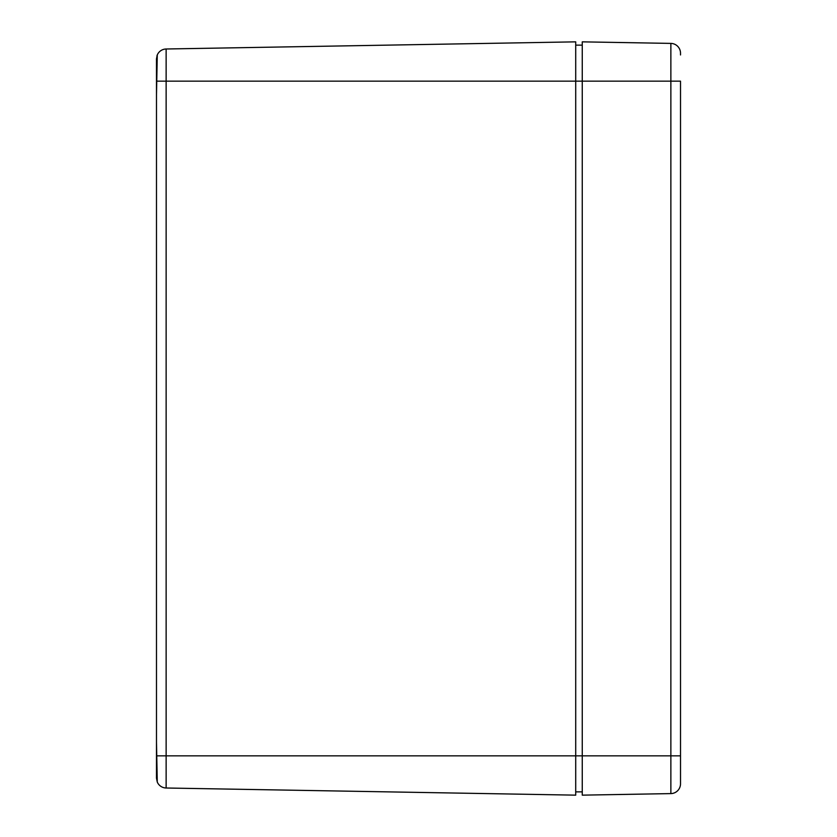 <?xml version="1.0" encoding="UTF-8"?>
<svg xmlns="http://www.w3.org/2000/svg" width="837" height="837" viewBox="0 0 837 837"><rect width="100%" height="100%" fill="white"/><g stroke="black" fill="none" stroke-linecap="round" stroke-linejoin="round"><path stroke-width="1.26" d="M156.488 741.111L156.488 778.18L157.272 782.04A9.824 9.824 0 0 0 166.134 788.004L166.134 755.842L575.71 755.842L575.71 81.158L582.259 81.158L582.259 795.15L670.866 793.602A9.824 9.824 0 0 0 680.512 783.777L680.512 755.842L575.71 755.842L575.71 795.15L166.134 788.004M156.488 729.644L156.488 58.82L157.272 54.96L156.488 94.863L156.488 742.137L157.272 782.04L156.488 778.18M166.134 48.996L575.71 41.85L575.71 81.158L166.134 81.158L166.134 48.996A9.824 9.824 0 0 0 157.272 54.96L156.917 55.953M575.71 791.875L582.259 791.875M575.71 45.125L582.259 45.125M156.488 107.356L156.488 95.889M670.866 43.398L670.866 81.158L582.259 81.158L582.259 41.85L670.866 43.398A9.824 9.824 0 0 1 680.512 53.223L680.512 54.949M680.512 782.051L680.512 81.158L670.866 81.158L670.866 793.602M157.272 81.158L166.134 81.158L166.134 755.842L157.272 755.842"/></g></svg>
